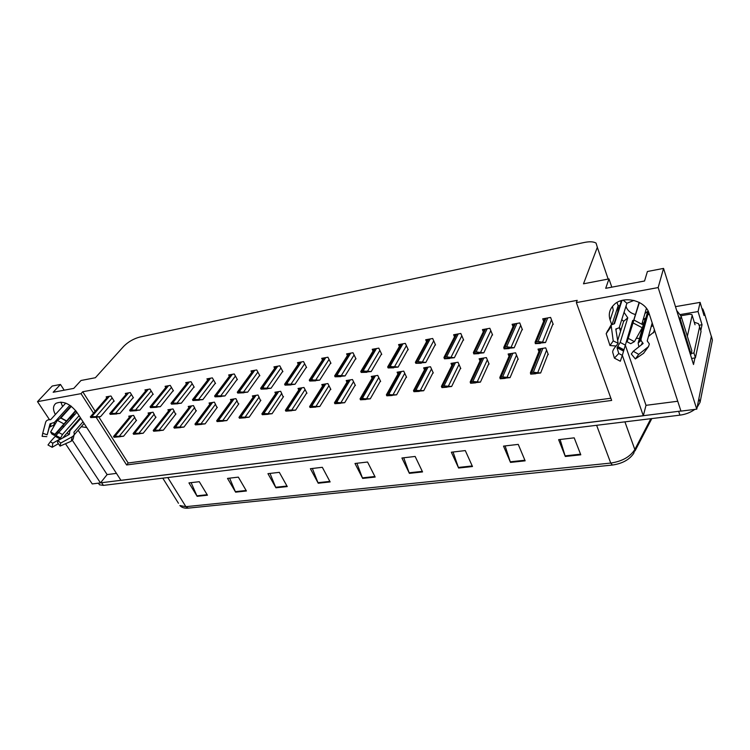 <?xml version="1.0" encoding="UTF-8"?>
<svg xmlns="http://www.w3.org/2000/svg" width="750" height="750" viewBox="0 0 750 750"><rect width="100%" height="100%" fill="white"/><g stroke="black" fill="none" stroke-linecap="round" stroke-linejoin="round"><path stroke-width="1.12" d="M86.775 427.575L81.244 426.722M75.919 423.928L75.328 423.497M70.875 419.044L70.153 418.012L70.847 419.081M644.006 328.641L642.806 328.716M642.253 328.734L641.672 328.734M631.997 326.616L630.966 326.119M619.341 327.281L620.972 329.906M628.059 335.766L628.931 336.188M636.319 338.269L639.478 338.428M710.128 332.372L711.319 336.384L696.759 409.163L680.953 411.112L649.059 313.322C645.487 300.244 623.1 295.031 613.781 304.941C609.525 309.309 608.297 314.334 610.097 320.034L611.559 324.262M612.488 306.337L613.284 310.359L610.097 320.034M699.572 325.162L702.038 324.759L700.791 330.581M694.941 357.844L693.516 364.509L663.553 268.406L647.409 271.509L644.55 281.006L605.7 288.309L608.981 278.906L583.491 283.809L597.337 247.312L596.053 243.084C593.55 241.594 589.603 241.397 584.231 242.484L140.044 336.975C133.725 338.653 128.297 341.766 123.741 346.294L95.381 377.728L81 380.494L73.772 388.387L53.156 392.269L60.469 384.45L52.219 386.034L37.5 401.644L49.519 419.709M680.419 314.531L698.062 311.55L702.038 324.759M698.062 311.55L700.106 302.381L675.478 306.647M701.925 308.484L702.872 309.113L704.475 313.416L704.025 315.506L700.106 302.381M96.197 417.384L126.619 464.972L611.663 400.434L576.356 302.606L658.162 287.569L663.553 268.406M658.162 287.569L696.759 409.163M53.391 425.531L53.906 426.309M57.497 431.709L58.416 433.087M65.494 443.738L92.231 483.928L100.472 482.906L72.403 440.4M62.606 425.55L63.666 427.162M67.294 432.647L68.672 434.738M622.331 355.303L643.312 415.772L120.984 480.366L76.641 411.938C69.713 403.416 62.794 400.556 55.884 403.359C52.912 405.863 52.734 409.575 55.359 414.516M37.5 401.644L81.019 393.647L93.516 413.184M116.456 473.381L107.119 474.581L100.472 482.906M625.275 345.009L646.003 405.328L677.737 401.25M646.003 405.328L643.312 415.772M64.181 390.188L60.469 384.45M653.081 325.641L651.15 326.709M618.131 305.775L617.016 302.503M611.794 287.166L608.981 278.906M576.356 302.606L577.209 300.356L82.734 391.744L81.019 393.647M98.784 416.906L128.175 462.994L610.866 398.231M128.175 462.994L126.619 464.972M82.734 391.744L95.184 411.262M306.103 367.631L306.6 367.538L303.544 361.575L297.488 362.662L298.256 364.153M282.413 371.775L282.909 371.681L279.816 365.822L273.928 366.872L274.688 368.297M259.35 375.806L259.847 375.722L256.734 369.947L250.997 370.969L251.737 372.338M236.897 379.734L237.403 379.65L234.253 373.969L228.666 374.962L229.397 376.266M193.725 387.291L194.222 387.206L191.034 381.684L185.728 382.641L186.431 383.841M215.034 383.569L215.531 383.475L212.363 377.878L206.925 378.853L207.637 380.1M132.966 397.931L133.463 397.838L130.228 392.559L125.306 393.441L125.972 394.509M152.719 394.472L153.216 394.387L149.991 389.025L144.947 389.925L145.622 391.041M172.959 390.928L173.456 390.844L170.25 385.406L165.084 386.325L165.769 387.488M330.459 363.366L330.956 363.281L327.928 357.225L321.703 358.331L322.491 359.897M355.491 358.978L355.997 358.894L353.006 352.734L346.603 353.888L347.409 355.528M381.253 354.478L381.75 354.384L378.797 348.131L372.216 349.303L373.031 351.038M407.756 349.838L408.253 349.744L405.347 343.387L398.569 344.597L399.413 346.425M435.038 345.056L435.534 344.972L432.684 338.494L425.7 339.75L426.562 341.681M463.144 340.144L463.641 340.059L460.828 333.469L453.637 334.753L454.519 336.806M492.094 335.072L492.591 334.988L489.844 328.284L482.428 329.606L483.328 331.791M521.944 329.85L522.431 329.766L519.75 322.931L512.1 324.3L513.028 326.634M552.722 324.459L553.219 324.375L550.594 317.419L542.709 318.834L543.656 321.328M113.709 401.297L114.206 401.212L110.953 396L106.153 396.863L106.8 397.894M196.088 411.019L193.444 405.591L188.222 406.444L188.925 407.644M175.659 414.291L172.988 408.938L167.906 409.772L168.591 410.925M155.728 417.488L153.047 412.209L148.088 413.025L148.763 414.131M217.041 407.662L214.416 402.15L209.062 403.031L209.775 404.278M238.528 404.213L235.931 398.625L230.438 399.525L231.169 400.828M260.587 400.678L258.009 395.006L252.375 395.934L253.116 397.284M283.228 397.05L280.678 391.294L274.894 392.241L275.653 393.656M306.478 393.319L306.966 393.244L303.966 387.478L298.022 388.453L298.791 389.934M330.366 389.494L330.853 389.419L327.881 383.559L321.778 384.562L322.566 386.109M354.919 385.556L355.397 385.481L352.462 379.528L346.191 380.559L346.997 382.181M380.156 381.516L380.634 381.441L377.738 375.384L371.288 376.444L372.113 378.15M406.106 377.353L406.584 377.278L403.734 371.128L397.097 372.216L397.941 374.016M432.816 373.069L433.294 372.994L430.491 366.741L423.656 367.866L424.509 369.759M460.303 368.663L460.781 368.588L458.025 362.231L450.984 363.384L451.866 365.391M488.606 364.125L489.084 364.05L486.375 357.581L479.128 358.772L480.028 360.9M517.762 359.456L518.231 359.381L515.597 352.8L508.125 354.019L509.044 356.288M547.809 354.637L548.288 354.562L545.709 347.859L538.013 349.125L538.95 351.544M136.294 420.609L133.594 415.397L128.747 416.194L129.412 417.262M619.266 327.516L620.55 331.256M648.469 336.422L654.9 331.228M74.419 424.537L74.831 425.166M78.159 430.266L107.119 474.581M62.569 406.594L60.881 402.075M680.925 411.038L100.528 482.841M704.475 313.416L711.319 336.384L698.878 398.531L700.069 402.309L697.106 407.4M612.337 465.056L188.287 508.125L185.878 506.672L610.744 463.069L612.384 465.047L188.278 508.125C184.556 508.472 181.753 507.609 179.869 505.538L185.878 506.672L167.794 477.553M596.625 425.306L610.744 463.069C622.163 461.353 630.188 456.834 634.828 449.513L633.778 453.263C629.522 459.619 622.434 463.547 612.525 465.038L612.525 465.038M711.366 336.159L712.406 340.012L700.069 402.309M694.828 409.397C690.609 412.462 685.631 414.384 679.913 415.153L103.416 485.391L99.478 484.791L98.587 483.431M275.925 487.8L267.947 473.663L279.319 472.341L287.259 486.572L275.925 487.8L275.672 487.275L286.969 486.047M235.612 492.159L227.513 478.397L238.35 477.131L246.422 490.988L235.612 492.159L235.359 491.653L246.122 490.481M197.147 496.322L188.944 482.906L199.284 481.697L207.459 495.206L197.147 496.322L196.884 495.825L207.159 494.709M409.387 473.353L401.916 457.997L415.144 456.45L422.559 471.928L409.387 473.353L409.153 472.791L422.288 471.366M458.606 468.028L451.35 452.213L465.3 450.581L472.481 466.528L458.606 468.028L458.372 467.447L472.219 465.947M510.497 462.413L503.513 446.109L518.241 444.384L525.15 460.828L510.497 462.413L510.272 461.812L524.897 460.228M565.312 456.478L558.628 439.659L574.2 437.841L580.791 454.809L565.312 456.478L565.097 455.859L580.556 454.181M318.225 483.225L310.387 468.703L322.331 467.306L330.131 481.931L318.225 483.225L317.981 482.681L329.841 481.397M362.662 478.416L354.984 463.481L367.547 462.019L375.169 477.056L362.662 478.416L362.419 477.863L374.887 476.503M356.887 463.266L362.419 477.863M312.366 468.469L317.981 482.681M560.081 439.491L565.097 455.859M505.106 445.922L510.272 461.812M453.056 452.016L458.372 467.447M403.725 457.781L409.153 472.791M191.109 482.653L196.884 495.825M229.622 478.153L235.359 491.653M270 473.428L275.672 487.275M120.525 436.575L115.903 437.034L123.563 436.238L113.719 436.284M119.55 436.556L113.991 437.259L120.422 436.706M136.584 420.244L123.563 436.238M113.991 437.259L113.513 436.5M116.513 436.875L116.034 436.116M97.594 416.981L92.756 417.384L100.537 416.663L90.497 416.663M96.394 416.897L90.806 417.6L97.425 417.178M114.028 400.931L100.537 416.663M90.806 417.6L90.319 416.831M93.309 417.178L92.822 416.409M140.072 433.612L135.506 434.053L143.184 433.256L133.312 433.284M139.209 433.575L133.584 434.278L139.959 433.744M156.028 417.113L143.184 433.256M133.584 434.278L133.106 433.519M136.172 433.884L135.694 433.125M160.106 430.566L155.606 431.006L163.303 430.209L153.412 430.209M159.375 430.509L153.675 431.231L159.994 430.706M175.95 413.916L163.303 430.209M153.675 431.231L153.197 430.453M156.328 430.828L155.859 430.05M180.666 427.444L176.231 427.875L183.938 427.078L174.028 427.059M180.056 427.369L174.281 428.1L180.544 427.594M196.378 410.634L183.938 427.078M174.281 428.1L173.812 427.312M177.009 427.678L176.541 426.9M116.953 413.747L112.162 414.141L119.972 413.419L109.912 413.391M115.866 413.644L110.213 414.356L116.775 413.953M133.284 397.547L119.972 413.419M110.213 414.356L109.725 413.578M112.772 413.925L112.284 413.156M136.8 410.428L132.075 410.812L139.894 410.1L129.816 410.044M135.834 410.316L130.106 411.038L136.622 410.644M153.028 394.088L139.894 410.1M130.106 411.038L129.619 410.25M132.741 410.597L132.253 409.809M157.162 407.025L152.503 407.409L160.341 406.697L150.244 406.613M156.328 406.894L150.525 407.625L156.984 407.259M173.278 390.534L160.341 406.697M150.525 407.625L150.037 406.828M153.225 407.175L152.737 406.378M178.059 403.538L174.188 403.95L181.322 403.2L171.197 403.097M177.356 403.387L171.469 404.128L177.872 403.781M194.044 386.887L181.322 403.2M171.469 404.128L170.991 403.312M174.244 403.659L173.766 402.853M639.141 302.362L627.131 341.803L639.375 302.475M646.416 308.334L641.859 324.103M648.562 311.991L641.034 339.066L641.062 340.453L643.088 343.547L633.291 351.253L638.728 354.366L648.497 346.603L649.35 343.95L647.222 340.941L652.191 322.941M621.066 303.337L620.672 300.844M631.228 325.275L632.184 325.538M621.769 319.575L623.644 321.337L617.663 340.519M612.244 323.85L618.234 305.447L617.803 312M622.003 300.441L614.494 323.719L611.1 324.938L613.219 340.912L618.113 343.247L615.806 328.997L619.163 327.806L626.916 303.244L633.956 300.413M638.859 346.875L638.156 343.031L645.253 318.3L643.144 319.678M648.122 311.062L644.916 313.528M626.213 306.469L626.109 306.788C627.638 310.725 630.759 313.322 635.484 314.559M633.638 320.691L632.681 320.438L622.312 355.369L618.778 353.503L617.016 347.672L620.184 342.413L627.769 317.85L624.047 312.356M613.219 340.912L609.975 345.544L616.163 346.003L618.113 343.247M627.131 341.803L630.712 343.688L634.425 341.634L628.387 338.456M633.291 351.253L631.303 353.991L635.372 358.95L638.728 354.366M622.312 355.369L620.306 361.228L614.391 358.106L618.778 353.503M609.975 345.544L606.188 333.694L607.706 330.562M634.181 320.156L642.394 324.525C643.387 324.609 643.331 325.678 642.225 327.741L634.425 341.634M615.947 345.984L615.234 346.959C613.378 349.387 612.534 351.131 612.694 352.209L614.391 358.106M643.744 353.184L635.372 358.95M642.441 322.106L643.575 324.131M690.319 354.253L691.116 354.113L680.325 319.444L678.384 315.956M691.116 354.113L691.847 350.784L681.112 316.2L676.669 310.472M691.641 358.5L695.419 357.787L701.053 331.444L700.2 328.622M694.256 322.238L698.466 323.644L699.619 326.719L693.928 352.978L695.419 357.787M691.275 353.419L693.928 352.978M648.066 314.363L649.538 314.803M623.644 321.337L627.769 317.85M619.772 305.906L618.234 305.447M623.156 300.169L626.916 303.244M50.644 431.981L54.891 434.297L54.422 435.413L51.9 434.044L50.644 431.981L57.337 420.347L60.966 417.891L71.381 406.322M75.647 410.541L54.891 434.297M80.803 418.359L69.891 430.791L69.366 434.363L57.909 440.625L60.731 443.053L72.197 436.753C73.978 435.675 74.597 434.391 74.062 432.919L73.913 432.234L83.016 421.781M84.094 423.441L74.175 434.85M80.391 417.722L62.616 438.056M73.519 413.569L74.794 414.637M65.728 403.125L50.709 419.634L49.791 419.719C47.597 419.709 46.209 420.572 45.619 422.325L42.731 433.266L47.184 434.803L50.034 423.863L54.431 422.4L69.9 405.272M54.422 435.413L75.909 410.887M79.078 415.697L62.475 434.522L60.113 438.984L52.809 443.175L50.306 441.806L76.622 412.575L75.347 411.516M71.016 406.041L60.375 417.853M55.931 422.794L53.887 425.062L49.369 427.191L47.184 434.803M68.597 434.784L69.291 433.453M57.909 440.625L57.525 442.444L60.075 446.091L60.731 443.053M46.819 436.631L42.131 436.331L42.731 433.266M52.809 443.175L52.181 447.291L47.991 445.003L50.306 441.806M52.181 447.291L58.397 443.691M74.175 434.541L73.144 439.078L71.175 441.262L60.075 446.091M680.962 315.741L689.625 314.278L691.866 314.559L692.156 315.319L687.347 336.272M201.75 424.237L197.391 424.659L205.106 423.872L195.178 423.825M201.272 424.144L195.431 424.884L201.628 424.397M217.331 407.259L205.106 423.872M195.431 424.884L194.963 424.088M198.225 424.462L197.756 423.666M223.387 420.947L219.103 421.359L226.838 420.572L216.881 420.506M223.059 420.844L217.134 421.584L223.266 421.116M238.819 403.809L226.838 420.572M217.134 421.584L216.666 420.778M220.013 421.153L219.544 420.338M245.606 417.572L241.406 417.975L249.15 417.188L239.166 417.103M245.428 417.441L239.428 418.2L245.484 417.75M254.297 395.616L238.959 417.384L239.428 418.2M260.878 400.256L249.15 417.188M242.372 417.75L241.913 416.934M199.509 399.956L194.981 400.312L202.856 399.619L192.703 399.478M198.938 399.788L192.975 400.528L199.312 400.209M215.344 383.156L202.856 399.619M192.975 400.528L192.497 399.713M195.825 400.059L195.347 399.234M221.531 396.272L217.744 396.684L224.963 395.934L214.791 395.775M221.109 396.084L215.072 396.844L221.334 396.534M237.216 379.312L224.963 395.934M215.072 396.844L214.594 396.009M217.997 396.356L217.519 395.522M244.144 392.494L240.412 392.897L247.678 392.147L237.487 391.969M243.881 392.288L237.759 393.056L243.947 392.775M259.659 375.375L247.678 392.147M237.759 393.056L237.291 392.203M240.769 392.55L240.3 391.706M268.425 414.103L264.309 414.497L272.062 413.719L262.059 413.616M268.406 413.953L262.322 414.722L268.294 414.291M283.519 396.619L272.062 413.719M262.322 414.722L261.863 413.888M265.35 414.262L264.9 413.428M291.863 410.531L287.85 410.925L295.603 410.147L285.572 410.025M292.022 410.372L285.853 411.15L291.741 410.728M306.769 392.878L295.603 410.147M285.853 411.15L285.394 410.306L299.981 388.134M288.966 410.672L288.516 409.828M315.956 406.866L312.037 407.25L319.8 406.481L309.741 406.35M316.294 406.688L310.031 407.475L315.825 407.081M330.656 389.034L319.8 406.481M310.031 407.475L309.591 406.613L323.747 384.234M313.238 406.988L312.787 406.125M340.725 403.097L344.681 402.703L334.594 402.572M341.25 402.9L334.903 403.697L340.594 403.322M355.2 385.087L344.681 402.703M334.903 403.697L334.462 402.825M338.203 403.191L337.762 402.319M366.206 399.225L370.275 398.822L360.15 398.691M366.928 399L360.497 399.806L366.066 399.459M380.438 381.019L370.275 398.822M360.497 399.806L360.056 398.925M363.891 399.291L363.45 398.4M267.384 388.603L263.709 389.006L271.022 388.266L260.803 388.059M267.291 388.378L261.084 389.156L267.188 388.903M282.722 371.325L271.022 388.266M261.084 389.156L260.616 388.294M264.169 388.641L263.709 387.778M291.281 384.609L287.662 385.012L295.012 384.262L284.766 384.047M291.356 384.366L285.066 385.153L291.066 384.919M306.412 367.162L295.012 384.262M285.066 385.153L284.597 384.281M288.234 384.619L287.775 383.747M315.844 380.503L312.3 380.906L319.688 380.156L309.413 379.922M316.106 380.231L309.722 381.038L315.628 380.831M323.756 357.966L309.262 380.147L309.722 381.038M330.759 362.887L319.688 380.156M312.994 380.484L312.534 379.594M341.119 376.266L337.162 376.584L345.075 375.928L341.353 375.534L334.762 375.684M341.578 375.984L335.1 376.8L340.903 376.622M355.8 358.491L345.075 375.928M335.1 376.8L334.65 375.891L348.675 353.512M338.466 376.238L338.016 375.328M367.125 371.916L371.203 371.578L367.575 371.156L360.863 371.334M367.791 371.606L361.219 372.431L366.9 372.291M381.553 353.962L371.203 371.578M361.219 372.431L360.778 371.512M364.688 371.859L364.237 370.931M392.419 395.231L396.609 394.828L386.447 394.706M393.356 394.988L386.831 395.812L392.278 395.484M406.388 376.837L396.609 394.828M386.831 395.812L386.4 394.903M390.319 395.278L389.887 394.369M419.409 391.125L423.722 390.722L420.366 390.403L413.588 390.722M420.572 390.853L413.944 391.688L419.269 391.397M433.087 372.544L423.722 390.722M413.944 391.688L413.522 390.769M417.544 391.144L417.113 390.225M444.206 387.291L451.65 386.484L443.981 385.894L441.412 386.409L441.947 387.609L447.056 387.178L444.272 387.159M460.566 368.109L451.65 386.484M448.594 386.597L441.872 387.45M445.575 386.887L445.162 385.95M472.941 382.931L480.413 382.125L472.847 381.497L470.175 382.003L470.625 383.259L475.688 382.838L473.006 382.791M488.869 363.544L480.413 382.125M477.478 382.219L470.653 383.072L470.241 382.125M474.478 382.491L474.066 381.544M502.566 378.431L510.075 377.625L502.622 376.95L499.828 377.466L500.194 378.769L505.191 378.366L502.622 378.3M518.025 358.847L510.075 377.625M507.263 377.691L500.325 378.562L499.931 377.597M504.272 377.972L503.869 376.997M533.119 373.791L540.656 372.984L533.325 372.262L530.409 372.778L530.681 374.137L535.622 373.753L533.175 373.659M548.062 353.991L540.656 372.984M537.984 373.031L530.934 373.912L530.55 372.928M535.003 373.303L534.609 372.309M393.9 367.425L398.1 367.097L394.575 366.647L387.722 366.863M394.791 367.106L388.125 367.941L393.675 367.828M408.047 349.303L398.1 367.097M388.125 367.941L387.684 367.003M391.688 367.35L391.247 366.412M421.481 362.803L425.812 362.475L422.391 361.997L417.9 361.706L415.434 362.334M422.606 362.466L415.837 363.309L421.256 363.234M435.328 344.513L425.812 362.475M415.837 363.309L415.397 362.362M419.513 362.7L419.081 361.744M446.775 358.472L454.369 357.722L446.559 356.897L443.934 357.497L444.469 358.809L449.672 358.5L446.887 358.247M463.425 339.562L454.369 357.722M451.275 357.675L444.403 358.547L443.972 357.572M448.191 357.909L447.769 356.934M476.184 353.559L483.816 352.819L476.109 351.947L473.381 352.547L473.812 353.916L478.969 353.625L476.288 353.344M492.375 334.472L483.816 352.819M479.203 353.119L478.969 353.625M480.834 352.744L473.859 353.625L473.438 352.641M477.769 352.969L477.347 351.984M506.522 348.497L514.181 347.756L506.597 346.828L503.747 347.438L504.094 348.863L509.184 348.591L506.616 348.281M522.216 329.213L514.181 347.756M509.428 348.038L509.184 348.591M511.331 347.653L504.244 348.544L503.841 347.541M508.284 347.869L507.872 346.866M537.834 343.275L545.522 342.534L538.069 341.55L535.097 342.169L535.341 343.65L540.366 343.397L537.919 343.059M552.994 323.794L545.522 342.534M540.609 342.797L540.366 343.397M542.812 342.403L535.613 343.312L535.219 342.281M539.784 342.609L539.381 341.588M70.153 418.012L73.847 413.859M597.337 247.312L608.156 279.066M178.463 503.278L162.787 478.163M624.928 421.856L634.828 449.513L650.841 418.697M712.406 340.012L711.319 336.384M679.913 415.153L678.684 411.394M103.416 485.391L101.672 482.756M130.95 415.828L114.141 436.219M131.991 415.659L115.191 436.059M134.775 417.309L119.316 436.181M108.366 396.469L90.938 416.531M109.388 396.281L91.978 416.363M112.172 397.959L96.159 416.522M150.338 412.659L133.753 433.228M151.397 412.481L134.831 433.059M154.228 414.15L138.975 433.2M170.194 409.397L153.863 430.153M171.291 409.219L154.969 429.984M174.159 410.906L159.141 430.125M190.566 406.059L174.497 427.013M191.681 405.881L175.631 426.834M194.597 407.578L179.822 426.984M127.566 393.038L110.362 413.278M128.616 392.85L111.422 413.1M131.438 394.537L115.631 413.259M147.244 389.513L130.275 409.941M148.322 389.325L131.372 409.753M151.191 391.031L135.6 409.922M167.428 385.912L150.712 406.509M168.534 385.706L151.838 406.322M171.45 387.431L156.094 406.5M188.128 382.209L171.684 402.994M189.262 382.003L172.838 402.797M192.225 383.738L177.112 402.984M641.034 339.066L638.156 343.031M625.256 345.084L620.184 342.413M615.872 329.653L616.622 328.969M623.775 349.688L617.766 346.519M642.497 342.6L641.222 345.009M623.503 350.494L617.241 347.194M643.031 343.106L642.741 343.809M623.344 351.009L617.016 347.672M611.1 324.938L606.188 333.694L610.95 326.831M633.319 323.053L642.225 327.741M648.497 346.603L643.5 353.381M699.619 326.719L701.053 331.444M680.325 319.444L681.112 316.2M60.966 417.891L66.45 420.863M62.475 434.522L58.866 432.562M53.887 425.062L54.431 422.4M50.381 426.806L51.019 423.656M60.572 438L56.306 435.684M69.356 433.612L69.375 434.363M49.753 426.909L50.409 423.628M60.375 438.591L55.931 436.172M49.369 427.191L49.331 426.572M60.113 438.984L55.612 436.537M44.672 425.925L45.619 422.325M57.337 420.347L63.628 423.75M72.197 436.753L71.175 441.262M60.506 417.891L66.244 421.003M60.769 417.984L66.309 420.994M692.156 315.319L695.034 324.788M211.453 402.638L195.666 423.778M212.597 402.45L196.828 423.6M215.559 404.166L201.047 423.759M232.875 399.131L217.397 420.459M234.056 398.934L218.597 420.281M237.066 400.659L222.834 420.441M254.869 395.522L239.719 417.056M256.078 395.325L240.947 416.869M259.134 397.069L245.203 417.037M209.362 378.412L193.219 399.384M210.534 378.206L194.4 399.188M213.534 379.959L198.703 399.375M231.159 374.513L215.334 395.672M232.359 374.306L216.553 395.466M235.416 376.069L220.875 395.672M253.547 370.519L238.059 391.866M254.775 370.294L239.306 391.65M257.878 372.075L243.656 391.866M277.444 391.828L262.641 413.559M278.681 391.622L263.906 413.372M281.794 393.375L268.181 413.55M300.619 388.022L286.2 409.969M301.894 387.816L287.494 409.772M305.062 389.587L291.797 409.959M324.441 384.122L310.416 406.275M325.744 383.906L311.747 406.069M328.959 385.688L316.069 406.266M348.909 380.109L335.325 402.478M350.25 379.894L336.694 402.262M353.531 381.684L341.034 402.469M374.072 375.994L360.947 398.569M375.45 375.759L362.353 398.353M378.788 377.569L366.713 398.559M276.534 366.403L261.412 387.947M277.791 366.178L262.697 387.731M280.959 367.978L267.066 387.956M300.15 362.184L285.422 383.925M301.444 361.95L286.734 383.7M304.669 363.759L291.131 383.934M324.422 357.844L310.116 379.781M325.763 357.609L311.475 379.556M329.034 359.428L315.881 379.791M349.387 353.381L335.522 375.516M350.756 353.137L336.919 375.281M354.094 354.975L341.353 375.534M375.066 348.797L361.678 371.128M376.472 348.544L363.122 370.894M379.866 350.391L367.575 371.156M399.947 371.747L387.319 394.537M401.372 371.512L388.762 394.322M404.756 373.331L393.15 394.547M426.572 367.387L414.469 390.403M428.034 367.144L415.959 390.169M431.484 368.972L420.366 390.403M453.975 362.897L442.444 386.128M455.484 362.644L443.981 385.894M459 364.481L448.397 386.137M482.194 358.275L471.262 381.731M483.75 358.012L472.847 381.497M487.331 359.859L477.281 381.75M511.266 353.503L500.981 377.203M512.869 353.241L502.622 376.95M516.516 355.087L507.066 377.222M541.228 348.6L531.638 372.525M542.878 348.328L533.325 372.262M546.591 350.166L537.788 372.544M401.484 344.072L388.622 366.619M402.938 343.809L390.103 366.366M406.397 345.675L394.575 366.647M428.691 339.216L416.372 361.959M430.181 338.944L417.9 361.706M433.706 340.819L422.391 361.997M456.703 334.2L444.984 357.169M458.241 333.928L446.559 356.897M461.831 335.803L451.059 357.197M485.569 329.044L474.488 352.219M487.153 328.762L476.109 351.947M490.809 330.647L480.628 352.256M515.325 323.728L504.919 347.109M516.956 323.438L506.597 346.828M520.688 325.322L511.134 347.166M546.009 318.244L536.344 341.841M547.697 317.944L538.069 341.55M551.503 319.828L542.625 341.897M653.531 332.859L654.394 329.672M651.816 418.584L635.034 450.9M99.478 484.791L98.409 483.159M130.538 415.903L113.597 436.434M107.981 396.534L90.431 416.737M149.897 412.725L133.181 433.453M169.734 409.472L153.262 430.397M190.078 406.144L173.869 427.266M127.162 393.103L109.828 413.494M146.822 389.587L129.722 410.166M166.978 385.988L150.131 406.744M187.659 382.294L171.075 403.247M621.487 300.581L613.987 323.803M641.062 340.453L638.906 342.366L647.737 311.484M69.347 433.594L69.122 434.494M210.938 402.722L195.009 424.05M232.341 399.216L216.703 420.75M208.866 378.506L192.581 399.647M230.634 374.606L214.659 395.953M252.984 370.613L237.338 392.166M276.834 391.922L261.872 413.878M348.178 380.231L334.462 402.787M373.294 376.116L360.047 398.869M275.934 366.516L260.653 388.266M299.522 362.297L284.616 384.262M374.297 348.928L360.769 371.484M399.122 371.887L386.381 394.838M425.681 367.528L413.484 390.684M453.028 363.047L441.412 386.409M481.181 358.434L470.175 382.003M510.178 353.681L499.828 377.466M540.056 348.788L530.409 372.778M400.669 344.222L387.666 366.966M427.809 339.366L415.378 362.306M455.766 334.369L443.934 357.497M484.556 329.222L473.381 352.547M514.237 323.916L503.747 347.438M544.847 318.45L535.097 342.169"/></g></svg>
